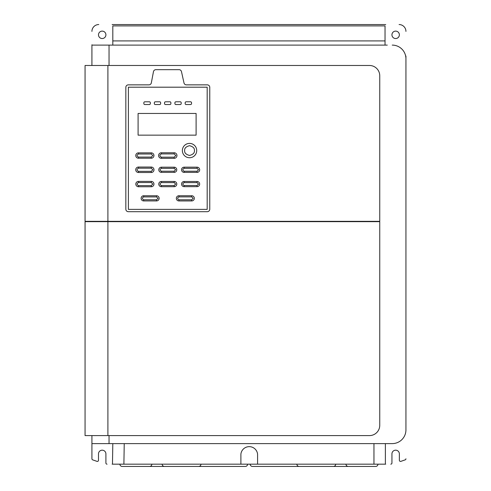 <?xml version="1.0" encoding="UTF-8"?>
<svg xmlns="http://www.w3.org/2000/svg" width="491" height="491" viewBox="0 0 491 491"><rect width="100%" height="100%" fill="white"/><g stroke="black" fill="none" stroke-linecap="round" stroke-linejoin="round"><path stroke-width="0.74" d="M377.953 464.167A2.283 2.283 0 0 1 375.67 466.45L348.266 466.45A2.283 2.283 0 0 1 345.983 464.167M335.709 464.167A2.283 2.283 0 0 1 333.426 466.45L299.166 466.45A2.283 2.283 0 0 1 296.883 464.167M194.307 466.45L245.31 466.45A2.283 2.283 0 0 0 247.593 464.167M151.866 464.167A2.283 2.283 0 0 1 149.583 466.45L122.179 466.45A2.283 2.283 0 0 1 119.896 464.167M132.226 466.45L164.43 466.45A2.283 2.283 0 0 1 162.147 464.167M164.43 466.45L198.683 466.45A2.283 2.283 0 0 0 200.966 464.167M303.622 466.45L252.466 466.45A2.283 2.283 0 0 1 250.183 464.167M194.326 198.339A2.596 2.596 0 0 0 191.729 195.743L178.939 195.743A2.596 2.596 0 0 0 176.337 198.339A2.596 2.596 0 0 0 178.939 200.936L191.729 200.936A2.596 2.596 0 0 0 194.326 198.339M176.797 184.07A2.602 2.602 0 0 0 174.188 181.467L161.367 181.467A2.602 2.602 0 0 0 158.765 184.07A2.602 2.602 0 0 0 161.367 186.678L174.188 186.678A2.602 2.602 0 0 0 176.797 184.07M199.684 169.776A2.608 2.608 0 0 0 197.075 167.167L184.131 167.167A2.608 2.608 0 0 0 181.523 169.776A2.608 2.608 0 0 0 184.131 172.384L197.075 172.384A2.608 2.608 0 0 0 199.684 169.776M176.963 155.543A2.768 2.768 0 0 0 174.188 152.775L161.367 152.775A2.768 2.768 0 0 0 158.599 155.543A2.768 2.768 0 0 0 161.367 158.317L174.188 158.317A2.768 2.768 0 0 0 176.963 155.543M153.947 155.543A2.676 2.676 0 0 0 151.271 152.867L138.45 152.867A2.676 2.676 0 0 0 135.774 155.543A2.676 2.676 0 0 0 138.45 158.219L151.271 158.219A2.676 2.676 0 0 0 153.947 155.543M153.996 169.776A2.725 2.725 0 0 0 151.271 167.05L138.45 167.05A2.725 2.725 0 0 0 135.725 169.776A2.725 2.725 0 0 0 138.45 172.501L151.271 172.501A2.725 2.725 0 0 0 153.996 169.776M176.772 169.776A2.584 2.584 0 0 0 174.188 167.192L161.367 167.192A2.584 2.584 0 0 0 158.789 169.776A2.584 2.584 0 0 0 161.367 172.359L174.188 172.359A2.584 2.584 0 0 0 176.772 169.776M153.953 184.07A2.682 2.682 0 0 0 151.271 181.394L138.499 181.394A2.682 2.682 0 0 0 135.817 184.07A2.682 2.682 0 0 0 138.499 186.752L151.271 186.752A2.682 2.682 0 0 0 153.953 184.07M159.139 198.339A2.578 2.578 0 0 0 156.568 195.762L143.691 195.762A2.578 2.578 0 0 0 141.113 198.339A2.578 2.578 0 0 0 143.691 200.917L156.568 200.917A2.578 2.578 0 0 0 159.139 198.339M199.659 184.07A2.584 2.584 0 0 0 197.075 181.486L184.131 181.486A2.584 2.584 0 0 0 181.547 184.07A2.584 2.584 0 0 0 184.131 186.654L197.075 186.654A2.584 2.584 0 0 0 199.659 184.07M196.707 150.565A7.169 7.169 0 0 1 189.538 157.734A7.169 7.169 0 0 1 182.37 150.565A7.169 7.169 0 0 1 189.538 143.397A7.169 7.169 0 0 1 196.707 150.565A7.169 7.169 0 0 0 189.538 143.397A7.169 7.169 0 0 0 182.37 150.565M98.488 34.824A3.713 3.713 0 0 0 102.196 38.537A3.713 3.713 0 0 0 105.909 34.824A3.713 3.713 0 0 0 102.196 31.117A3.713 3.713 0 0 0 98.488 34.824M391.941 34.824A3.713 3.713 0 0 0 395.654 38.537A3.713 3.713 0 0 0 399.367 34.824A3.713 3.713 0 0 0 395.654 31.117A3.713 3.713 0 0 0 391.941 34.824M405.934 56.066L405.934 430.589M400.883 461.356L405.167 459.864L400.883 461.356A1.142 1.142 0 0 1 399.367 460.276L399.367 453.887L399.367 460.276A1.142 1.142 0 0 0 400.883 461.356M112.132 464.167L385.723 464.167M105.909 453.887L105.909 463.025L105.909 453.887A3.713 3.713 0 0 0 102.196 450.179A3.713 3.713 0 0 0 98.488 453.887A3.713 3.713 0 0 1 102.196 450.179A3.713 3.713 0 0 1 105.909 453.887M92.689 459.864L96.966 461.356L92.689 459.864A1.142 1.142 0 0 1 91.921 458.784L91.921 443.956M91.921 221.331L91.921 221.65M91.921 44.761L91.921 65.481M91.921 435.591L91.921 458.784M385.723 24.55L112.132 24.55M240.891 464.167L240.891 454.163A8.39 8.39 0 0 1 257.579 454.163L257.579 464.167M112.813 443.612L112.476 464.167M98.488 453.887L98.488 460.276A1.142 1.142 0 0 1 96.966 461.356M107.05 464.167A1.142 1.142 0 0 1 105.909 463.025M399.367 453.887A3.713 3.713 0 0 0 395.654 450.179A3.713 3.713 0 0 0 391.941 453.887L391.941 463.025A1.142 1.142 0 0 1 390.799 464.167M405.934 458.784A1.142 1.142 0 0 1 405.167 459.864M385.38 464.167L385.38 443.612M324.06 466.45L365.592 466.45M387.276 45.104L91.921 45.104M91.921 31.399A6.849 6.849 0 0 1 98.771 24.55M399.079 24.55A6.849 6.849 0 0 1 405.934 31.399M91.921 443.612L392.229 443.612A13.705 13.705 0 0 0 405.934 429.913M107.903 221.65L85.066 221.65L85.066 435.591L369.465 435.591A10.274 10.274 0 0 0 379.746 425.316L379.746 221.65L107.903 221.65L107.903 435.591M107.903 65.481L85.066 65.481L85.066 221.331L379.746 221.331L379.746 75.755A10.274 10.274 0 0 0 369.465 65.481L107.903 65.481L107.903 221.331M392.229 45.104A13.705 13.705 0 0 1 405.934 58.803M112.813 45.104L112.813 40.913L385.036 40.913L385.036 45.104M385.036 40.913L385.036 25.894L112.813 25.894L112.813 40.913M181.474 71.606L183.99 82.924A2.48 2.48 0 0 0 186.414 84.863L207.288 84.863A2.48 2.48 0 0 1 209.767 87.343L209.767 209.209A2.48 2.48 0 0 1 207.288 211.689L128.317 211.689A2.48 2.48 0 0 1 125.837 209.209L125.837 87.343A2.48 2.48 0 0 1 128.317 84.863L148.902 84.863A2.48 2.48 0 0 0 151.338 82.85L153.462 71.686A2.48 2.48 0 0 1 155.899 69.667L179.055 69.667A2.48 2.48 0 0 1 181.474 71.606M207.177 209.375L207.177 87.195L128.39 87.195L128.39 209.375L207.177 209.375M186.138 101.803A0.976 0.976 0 0 0 185.162 102.779L185.162 103.564A0.976 0.976 0 0 0 186.138 104.54L190.563 104.54A0.976 0.976 0 0 0 191.539 103.564L191.539 102.779A0.976 0.976 0 0 0 190.563 101.803L186.138 101.803M174.906 103.564A0.976 0.976 0 0 0 175.882 104.54L180.222 104.54A0.976 0.976 0 0 0 181.197 103.564L181.197 102.779A0.976 0.976 0 0 0 180.222 101.803L175.882 101.803A0.976 0.976 0 0 0 174.906 102.779L174.906 103.564M164.54 103.564A0.976 0.976 0 0 0 165.516 104.54L169.911 104.54A0.976 0.976 0 0 0 170.886 103.564L170.886 102.779A0.976 0.976 0 0 0 169.911 101.803L165.516 101.803A0.976 0.976 0 0 0 164.54 102.779L164.54 103.564M154.321 103.564A0.976 0.976 0 0 0 155.297 104.54L159.655 104.54A0.976 0.976 0 0 0 160.631 103.564L160.631 102.779A0.976 0.976 0 0 0 159.655 101.803L155.297 101.803A0.976 0.976 0 0 0 154.321 102.779L154.321 103.564M143.851 103.564A0.976 0.976 0 0 0 144.827 104.54L149.368 104.54A0.976 0.976 0 0 0 150.344 103.564L150.344 102.779A0.976 0.976 0 0 0 149.368 101.803L144.827 101.803A0.976 0.976 0 0 0 143.851 102.779L143.851 103.564M196.105 135.148L196.105 113.458L138.094 113.458L138.094 135.148L196.105 135.148M178.939 200.936L178.939 199.794C177.208 198.824 177.208 197.855 178.939 196.885L191.729 196.885L193.184 198.339L191.729 199.794L191.729 200.936M191.729 196.885L191.729 195.743M161.367 186.678L161.367 185.537C159.63 184.561 159.63 183.585 161.367 182.609L174.188 182.609L175.655 184.07L174.188 185.537L174.188 186.678M174.188 182.609L174.188 181.467M184.131 172.384L184.131 171.242C182.388 170.267 182.388 169.285 184.131 168.309L197.075 168.309L198.542 169.776L197.075 171.242L197.075 172.384M197.075 168.309L197.075 167.167M161.367 158.317L161.367 157.175C159.434 156.089 159.434 155.003 161.367 153.916L174.188 153.916L175.821 155.543L174.188 157.175L174.188 158.317M174.188 153.916L174.188 152.775M138.45 158.219L138.45 157.077C136.627 156.058 136.627 155.033 138.45 154.008L151.271 154.008L152.805 155.543L151.271 157.077L151.271 158.219M151.271 154.008L151.271 152.867M138.45 172.501L138.45 171.359C136.572 170.303 136.572 169.248 138.45 168.192L151.271 168.192L152.854 169.776L151.271 171.359L151.271 172.501M151.271 168.192L151.271 167.05M161.367 172.359L161.367 171.218C159.661 170.254 159.661 169.297 161.367 168.333L174.188 168.333L175.631 169.776L174.188 171.218L174.188 172.359M174.188 168.333L174.188 167.192M138.499 186.752L138.499 185.61C136.67 184.585 136.67 183.56 138.499 182.535L151.271 182.535L152.811 184.07L151.271 185.61L151.271 186.752M151.271 182.535L151.271 181.394M143.691 200.917L143.691 199.776C141.991 198.818 141.991 197.861 143.691 196.903L156.568 196.903L157.998 198.339L156.568 199.776L156.568 200.917M156.568 196.903L156.568 195.762M197.075 185.512L184.131 185.512C182.419 184.555 182.419 183.591 184.131 182.627L197.075 182.627L198.517 184.07L197.075 185.512L197.075 186.654M197.075 182.627L197.075 181.486M194.424 150.565C194.7 152.879 193.073 154.505 189.538 155.451C186.003 154.505 184.37 152.879 184.653 150.565C184.37 148.257 186.003 146.625 189.538 145.68C193.073 146.625 194.7 148.257 194.424 150.565M373.958 443.612L373.958 464.167M123.892 464.167L124.235 443.612M109.045 65.481L109.045 45.104M109.045 443.612L109.045 435.591M109.045 221.65L109.045 221.331M178.939 196.885L178.939 195.743M191.729 199.794L178.939 199.794M161.367 182.609L161.367 181.467M174.188 185.537L161.367 185.537M184.131 168.309L184.131 167.167M197.075 171.242L184.131 171.242M161.367 153.916L161.367 152.775M174.188 157.175L161.367 157.175M138.45 154.008L138.45 152.867M151.271 157.077L138.45 157.077M138.45 168.192L138.45 167.05M151.271 171.359L138.45 171.359M161.367 168.333L161.367 167.192M174.188 171.218L161.367 171.218M138.499 182.535L138.499 181.394M151.271 185.61L138.499 185.61M143.691 196.903L143.691 195.762M156.568 199.776L143.691 199.776M184.131 185.512L184.131 186.654M184.131 182.627L184.131 181.486"/></g></svg>
